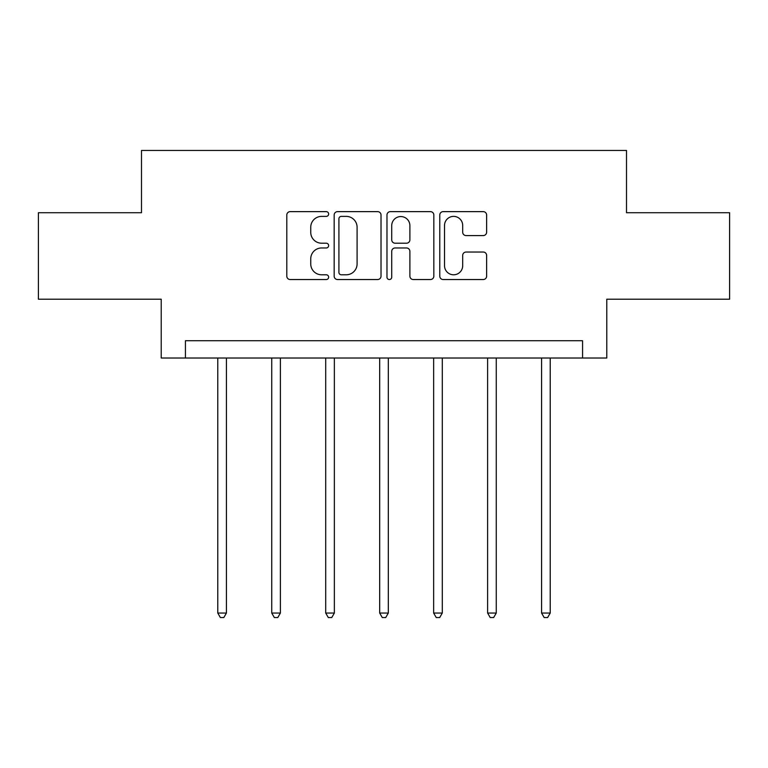 <?xml version="1.0" encoding="UTF-8"?>
<svg xmlns="http://www.w3.org/2000/svg" width="768" height="768" viewBox="0 0 768 768"><rect width="100%" height="100%" fill="white"/><g stroke="black" fill="none" stroke-linecap="round" stroke-linejoin="round"><path stroke-width="1.15" d="M328.646 214.003A2.381 2.381 0 0 0 326.275 211.632L290.198 211.632A3.398 3.398 0 0 0 286.8 215.03L286.8 276.144A3.398 3.398 0 0 0 290.198 279.542L326.275 279.542A2.381 2.381 0 0 0 328.646 277.171A2.381 2.381 0 0 0 326.275 274.79L321.6 274.79A10.867 10.867 0 0 1 310.742 263.923L310.742 258.826A10.867 10.867 0 0 1 321.6 247.968L326.275 247.968A2.381 2.381 0 0 0 328.646 245.587A2.381 2.381 0 0 0 326.275 243.206L321.6 243.206A10.867 10.867 0 0 1 310.742 232.339L310.742 227.251A10.867 10.867 0 0 1 321.6 216.384L326.275 216.384A2.381 2.381 0 0 0 328.646 214.003M483.235 235.574A3.398 3.398 0 0 0 486.634 232.176L486.634 215.03A3.398 3.398 0 0 0 483.235 211.632L443.174 211.632A3.398 3.398 0 0 0 439.776 215.03L439.776 276.144A3.398 3.398 0 0 0 443.174 279.542L483.235 279.542A3.398 3.398 0 0 0 486.634 276.144L486.634 255.437A3.398 3.398 0 0 0 483.235 252.038L466.09 252.038A3.398 3.398 0 0 0 462.691 255.437L462.691 265.709A9.082 9.082 0 0 1 453.61 274.79A9.082 9.082 0 0 1 444.528 265.709L444.528 225.466A9.082 9.082 0 0 1 453.61 216.384A9.082 9.082 0 0 1 462.691 225.466L462.691 232.176A3.398 3.398 0 0 0 466.09 235.574L483.235 235.574M582.576 358.022L606.787 358.022L606.787 299.213L729.6 299.213L729.6 212.726L626.506 212.726L626.506 150.451L141.494 150.451L141.494 212.726L38.4 212.726L38.4 299.213L161.213 299.213L161.213 358.022L582.576 358.022L582.576 340.723L185.424 340.723L185.424 358.022M381.024 215.03A3.398 3.398 0 0 0 377.635 211.632L337.565 211.632A3.398 3.398 0 0 0 334.166 215.03L334.166 276.144A3.398 3.398 0 0 0 337.565 279.542L377.635 279.542A3.398 3.398 0 0 0 381.024 276.144L381.024 215.03M390.365 211.632L430.435 211.632A3.398 3.398 0 0 1 433.834 215.03L433.834 276.144A3.398 3.398 0 0 1 430.435 279.542L413.29 279.542A3.398 3.398 0 0 1 409.891 276.144L409.891 251.357A3.398 3.398 0 0 0 406.493 247.968L395.117 247.968A3.398 3.398 0 0 0 391.728 251.357L391.728 277.171A2.381 2.381 0 0 1 389.347 279.542A2.381 2.381 0 0 1 386.976 277.171L386.976 215.03A3.398 3.398 0 0 1 390.365 211.632M341.299 216.384A2.381 2.381 0 0 0 338.918 218.765L338.918 272.41A2.381 2.381 0 0 0 341.299 274.79L346.224 274.79A10.867 10.867 0 0 0 357.091 263.923L357.091 227.251A10.867 10.867 0 0 0 346.224 216.384L341.299 216.384M409.891 225.638A9.082 9.082 0 0 0 400.81 216.557A9.082 9.082 0 0 0 391.728 225.638L391.728 239.818A3.398 3.398 0 0 0 395.117 243.206L406.493 243.206A3.398 3.398 0 0 0 409.891 239.818L409.891 225.638M217.776 358.022L217.776 613.046L226.426 613.046L226.426 358.022M226.426 613.046L223.824 617.549L220.368 617.549L217.776 613.046M271.738 358.022L271.738 613.046L280.387 613.046L280.387 358.022M280.387 613.046L277.795 617.549L274.339 617.549L271.738 613.046M325.709 358.022L325.709 613.046L334.358 613.046L334.358 358.022M334.358 613.046L331.766 617.549L328.301 617.549L325.709 613.046M379.68 358.022L379.68 613.046L388.32 613.046L388.32 358.022M388.32 613.046L385.728 617.549L382.272 617.549L379.68 613.046M433.642 358.022L433.642 613.046L442.291 613.046L442.291 358.022M442.291 613.046L439.699 617.549L436.234 617.549L433.642 613.046M487.613 358.022L487.613 613.046L496.262 613.046L496.262 358.022M496.262 613.046L493.661 617.549L490.205 617.549L487.613 613.046M541.574 358.022L541.574 613.046L550.224 613.046L550.224 358.022M550.224 613.046L547.632 617.549L544.176 617.549L541.574 613.046"/></g></svg>
